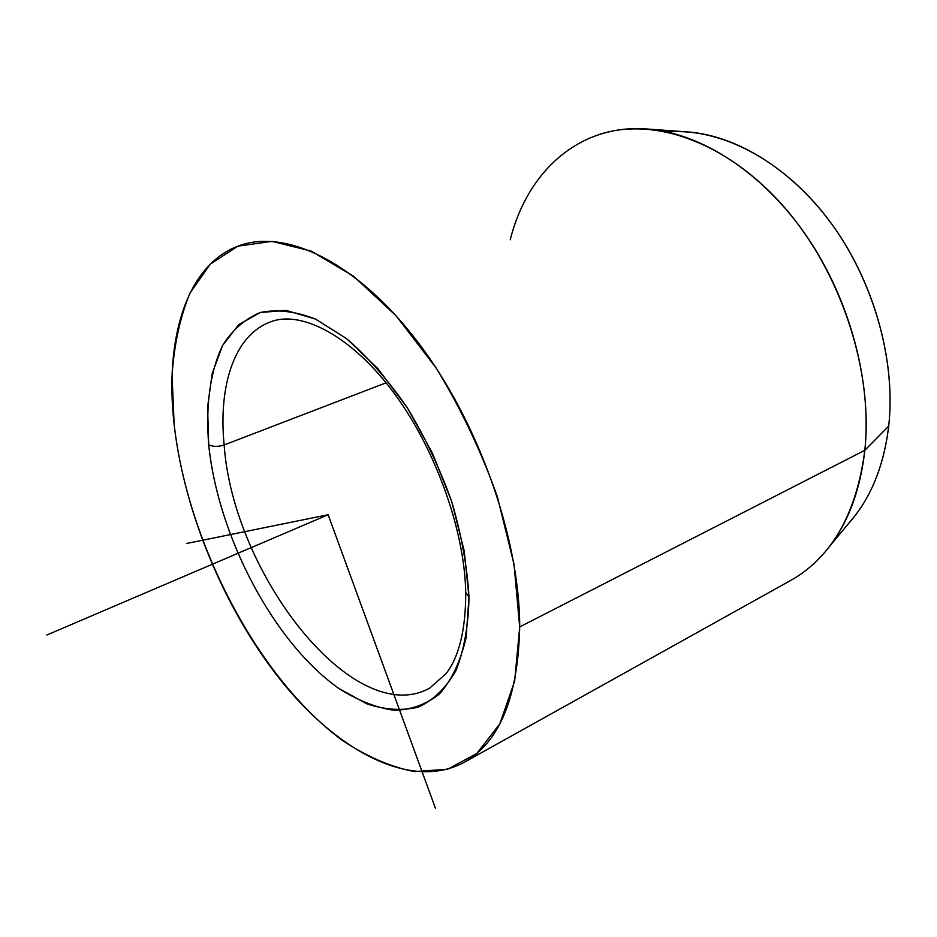 <?xml version="1.0" encoding="UTF-8"?>
<svg xmlns="http://www.w3.org/2000/svg" width="937" height="937" viewBox="0 0 937 937"><rect width="100%" height="100%" fill="white"/><g stroke="black" fill="none" stroke-linecap="round" stroke-linejoin="round"><path stroke-width="1.41" d="M789.364 581.174C804.45 573.057 817.778 561.544 829.35 546.634C848.547 521.675 860.377 489.559 864.839 450.287L888.709 426.101C884.376 462.316 873.179 492.148 855.13 515.608L829.35 546.634M647.608 129.037L688.156 131.953C738.59 135.842 795.279 171.541 835.499 229.331C875.591 287.179 895.702 363.099 888.709 426.101L864.839 450.287C871.996 381.98 849.765 298.798 806.136 235.421C762.355 172.103 701.239 133.159 647.608 129.037C578.761 123.508 527.086 172.115 510.232 239.825M598.38 134.752C652.597 116.399 726.292 141.241 783.601 206.409C840.84 271.472 873.401 370.677 864.839 450.287L519.695 626.923C519.719 538.459 478.549 421.732 418.066 342.356C357.512 262.817 286.956 228.944 240.2 245.353C186.393 263.695 164.338 339.065 174.153 424.566C184.413 514.272 226.356 613.43 283.571 683.741C340.658 753.395 413.123 790.746 464.998 761.875C499.948 741.472 518.184 696.484 519.695 626.923L864.839 450.287C856.559 513.148 832.29 556.285 792.023 579.687L464.998 761.875M208.705 444.806C213.062 446.808 218.204 446.867 224.142 444.958C233.161 574.615 354.221 729.911 429.661 688.145C354.221 729.911 233.161 574.615 224.142 444.958C218.204 446.867 213.062 446.808 208.705 444.806C205.543 405.92 210.099 371.357 222.631 345.437C232.411 329.906 244.932 318.931 260.217 312.501C276.907 309.093 295.342 311.283 315.546 319.095L346.737 338.737C367.913 357.067 388.047 379.989 407.126 407.513C424.988 437.052 439.863 468.453 451.763 501.717C461.496 535.062 467.247 566.908 469.004 597.232L466.076 637.816C460.512 661.346 451.716 679.993 439.711 693.79C426.23 704.519 410.933 710 393.786 710.258C376.053 707.634 357.899 700.478 339.335 688.789C274.119 643.192 218.063 536.796 208.705 444.806C218.063 536.796 274.119 643.192 339.335 688.789L366.953 703.874C385.236 709.918 402.43 710.972 418.511 707.06C433.562 700.091 446.059 687.899 455.991 670.482C464.061 650.184 468.395 625.764 469.004 597.232L465.724 592.348L469.004 597.232L464.213 550.933L451.763 501.717L432.308 452.829L407.126 407.513L377.939 368.709L346.737 338.737L315.546 319.095L286.195 310.405L260.217 312.501L238.783 324.6L222.631 345.437L212.195 373.512L207.581 407.185L208.705 444.806M272.69 321.157L270.301 321.988C234.496 335.177 218.216 385.482 224.142 444.958L386.103 382.823L224.142 444.958C218.216 385.482 234.496 335.177 270.301 321.988C298.353 310.428 347.369 332.213 390.881 388.914C434.159 445.122 464.518 528.702 465.724 592.348M848.793 523.244C870.438 499.034 883.743 466.649 888.709 426.101C896.264 358.637 872.359 276.52 826.891 217.536C781.306 158.576 719.089 127.467 667.449 132M174.153 424.566L172.068 375.503C174.118 344.558 180.091 317.081 190 293.058L210.333 264.058L237.939 246.162L272.023 241.348L311.166 251.093L353.366 276.052L396.023 315.687L436.185 368.065C460.817 408.345 481.231 451.294 497.418 496.915L514.003 564.168L519.695 626.923L514.647 681.14L499.831 723.879L476.874 753.418L447.722 769.207L414.388 771.596C390.764 766.981 366.859 756.651 342.673 740.617C258.097 678.447 187.669 543.647 174.153 424.566M435.471 808.326L328.137 514.741L186.861 543.425M328.137 514.741L46.85 635.005M429.661 688.145L446.059 673.656C459.118 656.673 465.677 629.84 465.736 593.156"/></g></svg>
